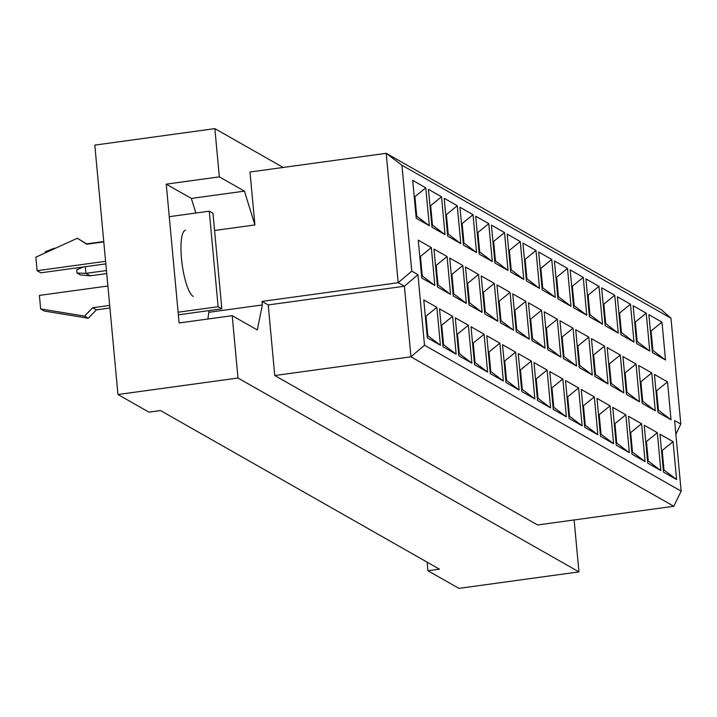 <?xml version="1.0" encoding="UTF-8"?>
<svg xmlns="http://www.w3.org/2000/svg" width="717" height="717" viewBox="0 0 717 717"><rect width="100%" height="100%" fill="white"/><g stroke="black" fill="none" stroke-linecap="round" stroke-linejoin="round"><path stroke-width="1.08" d="M283.152 167.455L214.858 128.621L94.814 145.112L117.955 394.52L148.948 412.141L160.491 410.554L439.458 569.164L427.915 570.75L458.916 588.379L578.951 571.888L574.129 519.959M195.866 213.03L191.34 198.43L166.236 184.152L179.116 322.973L232.209 315.677L257.313 329.954L262.332 304.949L262.01 301.418L398.204 282.704L386.203 153.304L250 172.008L254.911 224.95L244.434 191.134L219.33 176.857L214.858 128.621M166.236 184.152L219.33 176.857M117.955 394.52L237.99 378.029L578.951 571.888M232.209 315.677L237.99 378.029M427.117 562.155L427.915 570.75M262.01 301.418L268.212 304.94L274.754 375.529L537.607 524.978L673.801 506.265L410.949 356.815L404.406 286.235L398.204 282.704L411.755 271.116L417.957 274.647L424.5 345.227L681.15 491.154L674.598 420.565L680.8 424.088L670.978 318.214L401.932 165.242L411.755 271.116M274.754 375.529L410.949 356.815L424.5 345.227M214.571 230.489L254.911 224.95M207.885 319.02L209.086 310.586M209.239 312.245L262.332 304.949M401.932 165.242L386.203 153.304L661.441 309.798L670.978 318.214M412.705 180.388L425.781 187.827L429.304 225.712L416.218 218.273L412.705 180.388M418.253 240.15L431.329 247.589L434.843 285.474L421.766 278.035L418.253 240.15M423.792 299.921L436.877 307.351L440.39 345.236L427.305 337.797L423.792 299.921M428.452 189.342L441.529 196.781L445.042 234.665L431.966 227.226L428.452 189.342M433.991 249.104L447.076 256.543L450.59 294.427L437.513 286.988L433.991 249.104M439.539 308.866L452.615 316.305L456.137 354.189L443.052 346.75L439.539 308.866M444.199 198.295L457.276 205.734L460.789 243.619L447.713 236.18L444.199 198.295M449.738 258.057L462.823 265.496L466.337 303.381L453.252 295.942L449.738 258.057M455.286 317.819L468.362 325.258L471.876 363.143L458.799 355.704L455.286 317.819M459.947 207.249L473.023 214.688L476.536 252.572L463.46 245.133L459.947 207.249M465.485 267.011L478.571 274.45L482.084 312.334L468.999 304.895L465.485 267.011M471.033 326.773L484.109 334.212L487.623 372.096L474.546 364.657L471.033 326.773M475.685 216.202L488.77 223.641L492.283 261.517L479.207 254.087L475.685 216.202M481.232 275.964L494.318 283.403L497.831 321.288L484.746 313.849L481.232 275.964M486.78 335.726L499.857 343.165L503.37 381.05L490.294 373.611L486.78 335.726M491.432 225.156L504.517 232.595L508.03 270.47L494.945 263.04L491.432 225.156M496.98 284.918L510.056 292.357L513.569 330.232L500.493 322.802L496.98 284.918M502.527 344.68L515.604 352.119L519.117 389.994L506.041 382.564L502.527 344.68M507.179 234.109L520.264 241.548L523.777 279.424L510.692 271.985L507.179 234.109M512.727 293.871L525.803 301.31L529.316 339.186L516.24 331.756L512.727 293.871M518.266 353.633L531.351 361.072L534.864 398.948L521.779 391.518L518.266 353.633M522.926 243.063L536.011 250.502L539.525 288.377L526.439 280.939L522.926 243.063M528.474 302.825L541.55 310.264L545.063 348.139L531.987 340.7L528.474 302.825M534.013 362.587L547.098 370.026L550.611 407.901L537.526 400.462L534.013 362.587M538.673 252.017L551.749 259.446L555.272 297.331L542.186 289.892L538.673 252.017M544.221 311.778L557.297 319.217L560.811 357.093L547.734 349.654L544.221 311.778M549.76 371.54L562.845 378.979L566.358 416.855L553.273 409.416L549.76 371.54M554.42 260.97L567.497 268.4L571.01 306.284L557.934 298.846L554.42 260.97M559.959 320.732L573.044 328.162L576.558 366.046L563.481 358.608L559.959 320.732M565.507 380.494L578.583 387.933L582.105 425.808L569.02 418.37L565.507 380.494M570.167 269.915L583.244 277.354L586.757 315.238L573.681 307.799L570.167 269.915M575.706 329.686L588.791 337.115L592.305 375L579.219 367.561L575.706 329.686M581.254 389.448L594.33 396.877L597.844 434.762L584.767 427.323L581.254 389.448M585.914 278.868L598.991 286.307L602.504 324.192L589.428 316.753L585.914 278.868M591.453 338.63L604.539 346.069L608.052 383.953L594.967 376.515L591.453 338.63M597.001 398.401L610.077 405.831L613.591 443.715L600.514 436.277L597.001 398.401M601.653 287.822L614.738 295.261L618.251 333.145L605.175 325.706L601.653 287.822M607.2 347.584L620.286 355.023L623.799 392.907L610.714 385.468L607.2 347.584M612.748 407.346L625.824 414.784L629.338 452.669L616.262 445.23L612.748 407.346M617.4 296.775L630.485 304.214L633.998 342.099L620.913 334.66L617.4 296.775M622.948 356.537L636.024 363.976L639.537 401.861L626.461 394.422L622.948 356.537M628.495 416.299L641.572 423.738L645.085 461.623L632.009 454.184L628.495 416.299M633.147 305.729L646.232 313.168L649.745 351.052L636.66 343.613L633.147 305.729M638.695 365.491L651.771 372.93L655.284 410.814L642.208 403.375L638.695 365.491M644.233 425.253L657.319 432.692L660.832 470.576L647.747 463.137L644.233 425.253M648.894 314.682L661.979 322.121L665.493 359.997L652.407 352.567L648.894 314.682M654.442 374.444L667.518 381.883L671.031 419.768L657.955 412.329L654.442 374.444M659.981 434.206L673.066 441.645L676.579 479.53L663.494 472.091L659.981 434.206M268.212 304.94L404.406 286.235L417.957 274.647M191.34 198.43L244.434 191.134M185.586 230.211A33.6 8.057 82.2 0 0 181.795 261.571A33.6 8.057 82.2 0 0 193.214 296.444M663.261 469.554L663.987 469.976L662.221 450.912L661.495 450.5M661.54 451.011L673.066 441.645M663.987 469.976L676.579 479.53M657.722 409.792L658.448 410.214L656.682 391.15L655.947 390.738M656.001 391.249L667.518 381.883M652.174 350.03L652.9 350.452L651.135 331.388L650.409 330.976M650.453 331.487L661.979 322.121M647.514 460.61L648.249 461.022L646.474 441.959L645.748 441.547M645.793 442.057L657.319 432.692M641.975 400.848L642.701 401.26L640.935 382.197L640.2 381.785M640.254 382.295L651.771 372.93M636.427 341.077L637.153 341.498L635.387 322.435L634.662 322.023M634.706 322.533L646.232 313.168M631.767 451.656L632.502 452.068L630.727 433.005L630.001 432.593M630.046 433.104L641.572 423.738M626.228 391.894L626.954 392.307L625.188 373.243L624.462 372.831M624.507 373.342L636.024 363.976M620.68 332.132L621.415 332.545L619.64 313.481L618.914 313.069M618.959 313.58L630.485 304.214M616.028 442.703L616.754 443.115L614.989 424.061L614.254 423.639M614.308 424.15L625.824 414.784M610.481 382.941L611.207 383.353L609.441 364.29L608.715 363.877M608.76 364.388L620.286 355.023M604.933 323.179L605.668 323.591L603.893 304.528L603.167 304.116M603.212 304.626L614.738 295.261M600.281 433.749L601.007 434.161L599.242 415.107L598.507 414.686M598.561 415.197L610.077 405.831M594.734 373.987L595.46 374.399L593.694 355.345L592.968 354.924M593.013 355.435L604.539 346.069M589.195 314.225L589.921 314.638L588.155 295.583L587.42 295.162M587.474 295.673L598.991 286.307M584.534 424.796L585.26 425.208L583.495 406.154L582.769 405.741M582.813 406.243L594.33 396.877M578.986 365.034L579.721 365.446L577.947 346.392L577.221 345.97M577.266 346.481L588.791 337.115M573.448 305.272L574.174 305.684L572.408 286.63L571.673 286.208M571.727 286.719L583.244 277.354M568.787 415.842L569.513 416.254L567.747 397.2L567.022 396.788M567.066 397.29L578.583 387.933M563.239 356.08L563.974 356.492L562.2 337.438L561.474 337.026M561.519 337.528L573.044 328.162M557.701 296.318L558.426 296.73L556.661 277.676L555.935 277.255M555.98 277.766L567.497 268.4M553.04 406.889L553.766 407.301L552 388.247L551.274 387.834M551.319 388.336L562.845 378.979M547.492 347.127L548.227 347.539L546.462 328.485L545.727 328.072M545.771 328.574L557.297 319.217M541.953 287.365L542.679 287.777L540.914 268.723L540.188 268.31M540.233 268.812L551.749 259.446M537.293 397.935L538.019 398.347L536.253 379.293L535.527 378.881M535.572 379.383L547.098 370.026M531.754 338.173L532.48 338.585L530.714 319.531L529.98 319.119M530.033 319.621L541.55 310.264M526.206 278.411L526.932 278.823L525.167 259.769L524.441 259.357M524.486 259.859L536.011 250.502M521.546 388.981L522.281 389.403L520.506 370.339L519.78 369.927M519.825 370.438L531.351 361.072M516.007 329.22L516.733 329.632L514.967 310.578L514.232 310.165M514.286 310.667L525.803 301.31M510.459 269.458L511.185 269.87L509.42 250.816L508.694 250.403M508.738 250.905L520.264 241.548M505.799 380.028L506.534 380.449L504.759 361.386L504.033 360.974M504.078 361.485L515.604 352.119M500.26 320.266L500.986 320.687L499.22 301.624L498.494 301.212M498.539 301.723L510.056 292.357M494.712 260.504L495.447 260.916L493.672 241.862L492.946 241.45M492.991 241.961L504.517 232.595M490.061 371.074L490.786 371.496L489.021 352.432L488.286 352.02M488.34 352.531L499.857 343.165M484.513 311.312L485.239 311.734L483.473 292.67L482.747 292.258M482.792 292.769L494.318 283.403M478.965 251.55L479.7 251.972L477.925 232.908L477.199 232.496M477.244 233.007L488.77 223.641M474.313 362.13L475.039 362.542L473.274 343.479L472.539 343.067M472.593 343.577L484.109 334.212M468.766 302.368L469.492 302.78L467.726 283.717L467 283.305M467.045 283.815L478.571 274.45M463.227 242.597L463.953 243.018L462.187 223.955L461.452 223.543M461.506 224.054L473.023 214.688M458.566 353.176L459.292 353.589L457.527 334.525L456.801 334.113M456.846 334.624L468.362 325.258M453.019 293.414L453.753 293.827L451.979 274.763L451.253 274.351M451.298 274.862L462.823 265.496M447.48 233.652L448.206 234.065L446.44 215.001L445.705 214.589M445.759 215.1L457.276 205.734M442.819 344.223L443.545 344.635L441.78 325.581L441.054 325.159M441.098 325.67L452.615 316.305M437.271 284.461L438.006 284.873L436.232 265.81L435.506 265.398M435.551 265.908L447.076 256.543M431.733 224.699L432.459 225.111L430.693 206.048L429.967 205.636M430.012 206.146L441.529 196.781M427.072 335.269L427.798 335.681L426.032 316.627L425.306 316.206M425.351 316.717L436.877 307.351M421.524 275.507L422.259 275.92L420.494 256.865L419.759 256.444M419.803 256.955L431.329 247.589M415.985 215.745L416.711 216.158L414.946 197.103L414.22 196.682M414.265 197.193L425.781 187.827M658.448 410.214L671.031 419.768M652.9 350.452L665.493 359.997M648.249 461.022L660.832 470.576M642.701 401.26L655.284 410.814M637.153 341.498L649.745 351.052M632.502 452.068L645.085 461.623M626.954 392.307L639.537 401.861M621.415 332.545L633.998 342.099M616.754 443.115L629.338 452.669M611.207 383.353L623.799 392.907M605.668 323.591L618.251 333.145M601.007 434.161L613.591 443.715M595.46 374.399L608.052 383.953M589.921 314.638L602.504 324.192M585.26 425.208L597.844 434.762M579.721 365.446L592.305 375M574.174 305.684L586.757 315.238M569.513 416.254L582.105 425.808M563.974 356.492L576.558 366.046M558.426 296.73L571.01 306.284M553.766 407.301L566.358 416.855M548.227 347.539L560.811 357.093M542.679 287.777L555.272 297.331M538.019 398.347L550.611 407.901M532.48 338.585L545.063 348.139M526.932 278.823L539.525 288.377M522.281 389.403L534.864 398.948M516.733 329.632L529.316 339.186M511.185 269.87L523.777 279.424M506.534 380.449L519.117 389.994M500.986 320.687L513.569 330.232M495.447 260.916L508.03 270.47M490.786 371.496L503.37 381.05M485.239 311.734L497.831 321.288M479.7 251.972L492.283 261.517M475.039 362.542L487.623 372.096M469.492 302.78L482.084 312.334M463.953 243.018L476.536 252.572M459.292 353.589L471.876 363.143M453.753 293.827L466.337 303.381M448.206 234.065L460.789 243.619M443.545 344.635L456.137 354.189M438.006 284.873L450.59 294.427M432.459 225.111L445.042 234.665M427.798 335.681L440.39 345.236M422.259 275.92L434.843 285.474M416.711 216.158L429.304 225.712M673.801 506.265L681.15 491.154M680.8 424.088L675.871 434.233M169.257 216.686L209.256 211.192L218.12 306.715L221.84 308.83L178.354 314.808M218.12 306.715L178.121 312.218M209.256 211.192L212.976 213.308L221.84 308.83M105.596 261.293L37.105 270.703L35.85 257.179L77.346 238.25L86.784 244.219L103.795 241.88M77.346 238.25L87.089 244.174M37.105 270.703L40.824 272.818L105.838 263.883M109.692 305.406L92.672 307.745L84.57 316.125L40.654 308.937L39.399 295.413L107.891 286.002M40.654 308.937L44.373 311.053L88.29 318.24L84.57 316.125M92.672 307.745L96.392 309.861L88.29 318.24M109.925 308.005L96.392 309.861M106.457 270.533L85.923 273.356L90.261 275.821L106.734 273.562M85.305 266.706L85.923 273.356L77.006 273.025L76.701 269.735L83.692 266.93M90.261 275.821L80.358 274.925L77.006 273.025M103.759 241.53L86.623 243.879M55.675 248.136L53.775 248.396L53.829 248.978M45.305 252.859L45.216 251.828L53.775 248.396"/></g></svg>
